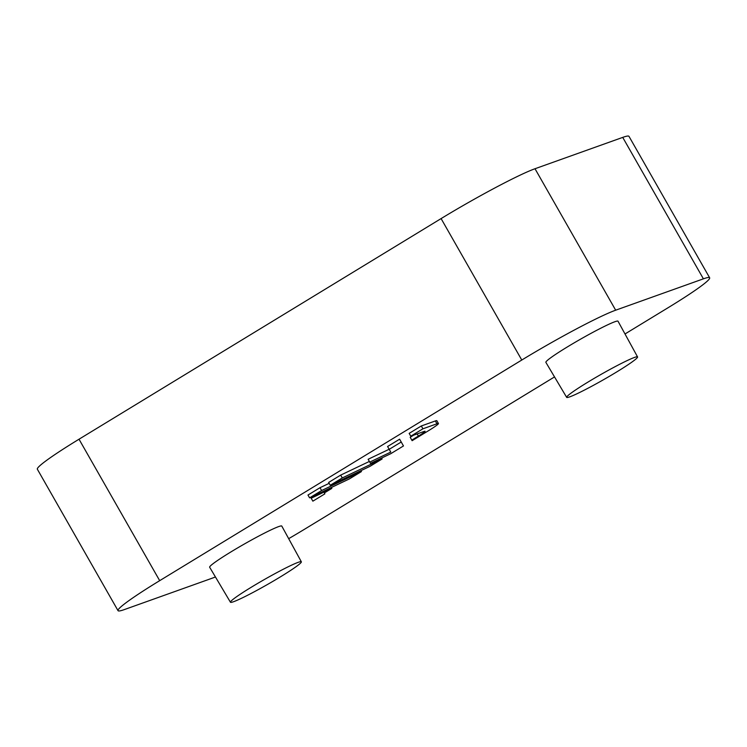 <?xml version="1.0" encoding="UTF-8"?>
<svg xmlns="http://www.w3.org/2000/svg" width="747" height="747" viewBox="0 0 747 747"><rect width="100%" height="100%" fill="white"/><g stroke="black" fill="none" stroke-linecap="round" stroke-linejoin="round"><path stroke-width="1.12" d="M401.858 443.12L399.617 439.189L387.59 446.51L389.159 449.264L368.14 459.274L370.475 463.364L390.765 453.69L403.473 445.95L401.232 442.019L389.206 449.339L390.774 452.094L369.756 462.104M329.166 483.337L319.996 487.707L307.979 495.028L309.594 497.857L349.428 478.883L361.445 471.562L321.612 490.536L309.594 497.857M215.425 576.945A81.628 5.836 -29.7 0 1 211.999 578.262L124.273 609.608A81.628 5.836 -29.7 0 1 118.026 610.654A81.628 5.836 -29.7 0 1 159.69 580.662L521.779 360.035A81.628 5.836 -29.7 0 1 615.677 310.192L703.403 278.836A81.628 5.836 -29.7 0 1 709.65 277.791A81.628 5.836 -29.7 0 1 667.986 307.783L625.006 333.974M554.526 376.918L305.906 528.409A81.628 5.836 -29.7 0 1 288.687 538.662M230.45 602.241L209.655 567.234A41.524 2.969 -29.7 0 1 230.851 551.968A41.524 2.969 -29.7 0 1 281.796 526.084L301.349 561.8A40.814 2.923 -29.7 0 1 267.342 584.556A40.814 2.923 -29.7 0 1 230.45 602.241A40.814 2.923 -29.7 0 1 251.272 587.245A40.814 2.923 -29.7 0 1 298.23 562.323A40.814 2.923 -29.7 0 1 301.349 561.8M566.674 397.376L545.88 362.37A41.524 2.969 -29.7 0 1 567.076 347.103A41.524 2.969 -29.7 0 1 618.021 321.219L637.574 356.935A40.814 2.923 -29.7 0 1 603.567 379.681A40.814 2.923 -29.7 0 1 566.674 397.376A40.814 2.923 -29.7 0 1 587.497 382.38A40.814 2.923 -29.7 0 1 634.455 357.449A40.814 2.923 -29.7 0 1 637.574 356.935M369.373 461.441L340.669 475.111L328.643 482.431L330.258 485.261L370.092 466.287L382.119 458.966L342.285 477.94L330.258 485.261M438.452 423.54L436.836 420.71A19.59 1.401 150.3 0 0 435.333 420.953L421.317 425.967L409.16 433.372L410.775 436.201L424.072 431.449A13.063 0.934 -29.7 0 1 425.071 431.28A13.063 0.934 -29.7 0 1 418.404 436.08L411.793 440.114L412.12 440.683L428.451 430.73A19.59 1.401 150.3 0 0 438.452 423.54A19.59 1.401 150.3 0 0 436.948 423.782L422.933 428.797L421.317 425.967M413.623 435.184L410.187 437.284L411.793 440.114M422.933 428.797L410.775 436.201M118.026 610.654L37.35 469.209A81.628 5.836 -29.7 0 1 79.014 439.217L441.094 218.591A81.628 5.836 -29.7 0 1 535.001 168.738L622.727 137.392A81.628 5.836 -29.7 0 1 628.974 136.346L709.65 277.791M401.232 442.019L399.617 439.189M382.119 458.966L381.605 458.06M342.285 477.94L340.669 475.111M361.445 471.562L360.932 470.657M324.88 493.842L324.366 492.927L331.845 488.37L311.182 498.212L312.862 501.162L324.88 493.842M321.612 490.536L319.996 487.707M311.182 498.212L310.677 497.334M331.845 488.37L331.341 487.492M389.206 449.339L387.59 446.51M390.774 452.094L389.159 449.264M436.948 423.782L435.333 420.953M418.404 436.08L417.171 433.914M703.403 278.836L622.727 137.392M615.677 310.192L535.001 168.738M521.779 360.035L441.094 218.591M159.69 580.662L79.014 439.217"/></g></svg>
